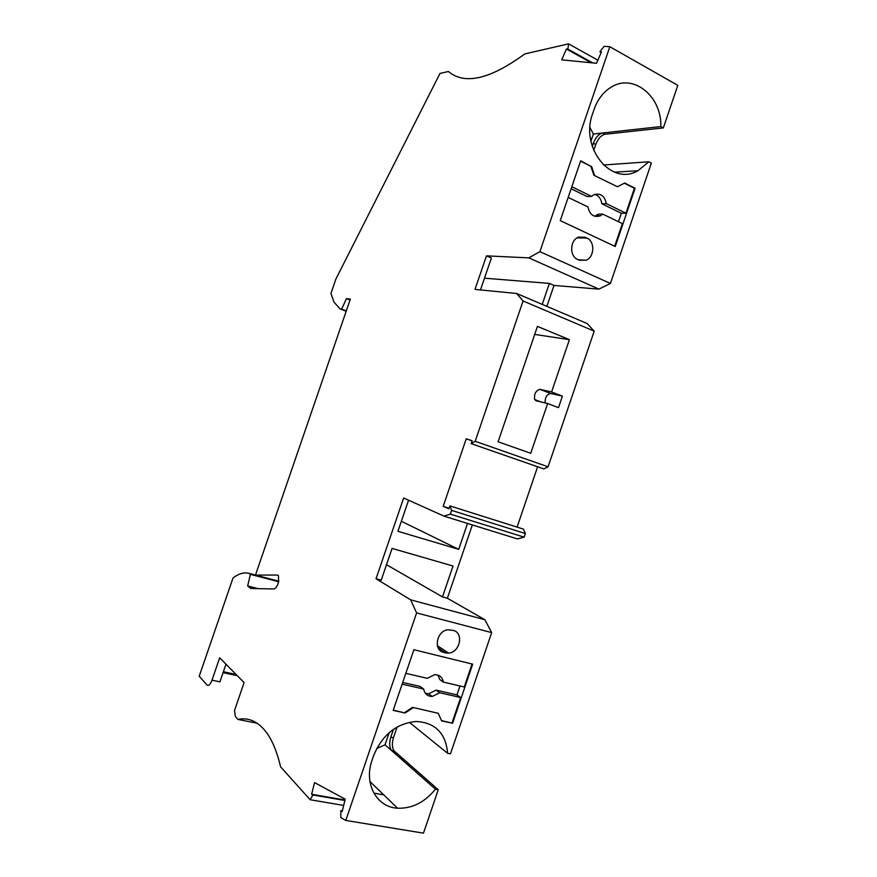 <?xml version="1.0" encoding="UTF-8"?>
<svg xmlns="http://www.w3.org/2000/svg" width="877" height="877" viewBox="0 0 877 877"><rect width="100%" height="100%" fill="white"/><g stroke="black" fill="none" stroke-linecap="round" stroke-linejoin="round"><path stroke-width="1.32" d="M257.125 723.218L237.985 719.425L235.42 716.575L234.499 710.523L244.091 682.591L219.689 657.794L211.993 680.168C210.283 684.542 208.649 686.154 207.082 685.025L199.2 676.255L233.019 577.976C238.774 573.58 244.135 572.045 249.079 573.383L255.47 575.049M516.652 293.477L587.184 323.558L594.211 331.155L548.081 466.794L543.883 468.932L471.146 443.63L475.181 441.306L523.065 300.986L516.652 293.477L474.994 289.41L486.472 255.854L528.809 257.871L539.903 251.644L609.844 46.722L604.121 46.295L599.901 51.743L601.49 51.875L596.47 63.276L561.708 59.844L566.443 48.991L591.241 62.76M537.623 466.75L517.09 527.11M450.329 514.13L451.6 510.381L449.89 505.897L523.416 529.116L525.378 533.545L524.15 537.163L517.452 538.927L443.948 516.125L450.329 514.13L524.15 537.163M472.352 524.939L447.369 598.235L484.882 619.721L491.679 632.624L450.449 753.869L447.643 753.299L409.318 722.308M397.106 727.033L393.455 737.743L390.791 737.195C389.125 742.874 389.355 747.281 391.482 750.449L435.441 789.179C424.775 802.334 412.146 808.682 397.555 808.21C376.54 807.235 363.582 783.49 372.078 760.14L373.558 755.788C382.219 734.816 396.426 723.382 416.191 721.486C435.31 722.615 445.801 733.216 447.643 753.299M342.304 810.962L340.791 810.71L340.824 817.594L345.779 820.444L423.481 833.15L438.259 789.695L394.168 750.975C392.03 747.818 391.789 743.411 393.455 737.743M609.844 46.722L677.8 85.354L663.33 127.921L604.966 134.269C601.151 135.244 598.081 138.654 595.757 144.497L593.345 143.247L592.271 146.415M593.718 150.449L595.757 144.497M663.33 127.921L660.819 126.562C661.872 96.229 633.15 72.747 610.885 87.349C603.201 92.151 597.621 99.485 594.124 109.351L592.666 113.626C579.62 147.928 611.455 186.571 637.93 170.73L648.837 161.785L651.359 163.1L610.425 283.468L598.903 289.125L554.001 285.431L546.864 306.369M604.966 134.269L602.554 132.997C598.739 133.984 595.68 137.404 593.345 143.247M660.819 126.562L593.378 134.017L590.934 141.186M237.985 719.425C247.961 717.309 256.95 721.004 264.953 730.53C271.596 738.675 276.814 750.778 280.585 766.838L310.14 799.725L343.674 805.426M394.573 751.392L391.887 750.855L385.036 744.825L376.682 748.509M385.036 744.825L389.191 732.635M441.46 720.554L452.587 723.251L472.681 664.163L413.889 649.714L393.181 710.403L405.13 712.99L393.269 710.14M571.146 188.741L587.075 196.536L591.558 196.382L593.707 194.847C600.35 192.743 604.56 195.67 606.347 203.628L625.926 213.221L634.411 188.281L624.325 183.194M593.893 175.279L617.518 186.757L593.893 175.279L590.89 166.323L580.563 161.116M591.558 196.382L571.837 186.724M452.587 723.251L441.602 720.872L438.237 713.297L412.519 707.366L404.626 712.595M413.023 707.761L405.13 712.99M438.237 713.297L412.519 707.366M597.829 60.184L568.581 43.85L524.753 53.935C490.057 79.314 464.613 85.168 448.399 71.497L439.969 73.449L335.891 279.039L330.936 293.444L333.94 302.083L340.057 308.868L341.602 309.121L346.492 298.586L350.044 299.978M617.518 186.757L624.687 183.008L635.08 188.259L615.259 246.514L560.26 220.631L580.673 160.798L590.89 166.323M634.411 188.281L635.08 188.259M340.791 810.71L342.173 811.488L345.22 799.199L314.58 782.602L311.62 794.266L345.023 800.021M373.854 793.126L383.775 794.891M346.492 298.586L350.351 299.112L255.459 575.093L277.428 575.049L278.437 575.63L278.645 581.572C277.472 586.066 275.871 588.544 273.854 588.971L250.855 588.489L247.665 585.957L258.2 588.642M445.604 652.872L448.618 653.091C460.008 652.565 464.086 632.657 453.234 630.453L448.037 629.774C436.68 630.552 432.942 650.394 443.751 652.422L445.604 652.872L438.292 648.07M408.561 500.208L397.928 531.298L458.693 549.353L467.529 523.448M458.693 549.353L401.359 521.267M225.981 664.185L219.908 681.857L211.993 680.168M568.581 43.85L567.879 49.101L592.709 62.903M341.602 309.121L346.283 310.929M447.369 598.235L442.479 596.897L453.014 566.016L392.074 548.421L381.21 580.168L376.025 578.754L410.622 599.835L484.882 619.721M410.622 599.835L416.608 612.913L491.679 632.624M344.902 800.482L312.881 794.968L310.14 799.725M603.431 165.008L648.837 161.785M249.079 573.383L250.383 574.369L278.612 581.725M250.383 574.369L247.665 585.957M593.378 134.017L589.98 127.593M614.689 246.251L622.396 223.613L602.773 214.12L598.257 214.174L594.759 216.279M602.773 214.12L600.449 215.764C593.915 217.77 589.75 214.832 587.963 206.961L568.186 197.391M601.216 52.488L599.901 51.743M442.479 596.897L386.505 564.711M437.886 675.082L439.75 679.532L443.4 682.109C442.37 677.154 439.443 674.676 434.597 674.687L427.307 678.338L405.832 673.317M594.825 194.365C598.772 195.703 601.096 198.827 601.808 203.738L621.333 213.275L625.926 213.221M621.333 213.275L618.46 221.717M594.54 175.247L591.537 166.279M577.625 259.449C569.535 256.303 569.776 240.802 577.998 237.349L585.189 237.261L586.91 238.073C595.034 241.361 594.562 256.917 586.274 260.195L579.357 260.239L577.625 259.449M610.425 283.468L539.903 251.644M346.174 311.236L340.057 308.868M425.378 693.312L428.634 693.795L436.143 690.122L439.772 692.753L460.666 697.533L456.95 694.902L436.143 690.122M459.986 685.989L456.95 694.902M402.137 684.137L423.657 689.059L420.083 686.428L402.718 682.438M255.459 575.093L278.743 581.166M567.879 49.101L566.443 48.991M312.881 794.968L311.62 794.266M345.779 820.444L416.608 612.913M376.025 578.754L403.65 497.993L443.948 516.125M449.89 505.897L448.892 508.824L443.192 506.347L466.246 438.807L472.144 440.703L471.146 443.63M472.078 664.01L464.251 686.987L443.4 682.109M236.11 674.49L223.394 671.727M393.477 729.313L390.791 737.195M438.259 789.695L435.441 789.179M423.657 689.059C424.676 693.915 427.537 696.382 432.229 696.448L439.772 692.753M452.05 722.856L460.666 697.533M601.808 203.738L606.347 203.628M542.227 304.385L549.375 283.403L554.001 285.431M525.378 533.545L451.6 510.381M486.472 255.854L491.383 258.002L480.464 289.947M549.375 283.403L484.477 278.195M466.246 438.807L472.089 440.846M443.192 506.347L449.101 508.211M548.081 466.794L475.181 441.306M523.065 300.986L594.211 331.155M569.403 339.651L537.448 326.387L498.103 441.778L530.717 453.288L547.654 403.53L558.496 407.641L562.409 396.13L551.589 391.953L569.403 339.651L534.707 334.422M528.809 257.871L598.903 289.125M562.409 396.13L550.646 393.477C546.799 394.365 544.957 397.511 545.132 402.927M550.646 393.477L539.936 389.355C535.704 390.649 533.95 394.047 534.685 399.561L536.055 400.745L547.654 403.53M539.936 389.355L551.589 391.953M439.114 649.364L443.751 652.422M586.91 238.073L577.044 237.875M585.189 237.261L578.469 237.141M223.087 672.626L237.316 675.707M437.415 645.746L448.618 653.091M394.168 750.975L391.482 750.449M614.569 172.166L637.93 170.73M595.943 215.808L600.449 215.764M428.634 693.795L432.229 696.448M369.951 781.528L397.555 808.21M586.274 260.195L578.458 259.822M540.813 401.885L534.685 399.561"/></g></svg>
